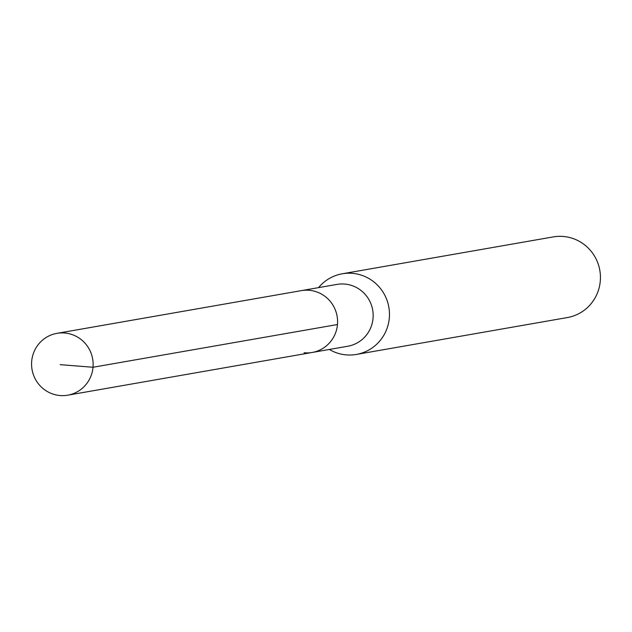 <?xml version="1.0" encoding="UTF-8"?>
<svg xmlns="http://www.w3.org/2000/svg" width="632" height="632" viewBox="0 0 632 632"><rect width="100%" height="100%" fill="white"/><g stroke="black" fill="none" stroke-linecap="round" stroke-linejoin="round"><path stroke-width="0.95" d="M59.621 395.49A31.387 30.771 80.1 0 1 31.6 365.422A31.387 30.771 80.1 0 1 56.951 333.348A31.387 30.771 80.1 0 1 65.088 333.04A31.387 30.771 80.1 0 1 93.109 363.1A31.387 30.771 80.1 0 1 67.758 395.182A31.387 30.771 80.1 0 1 59.621 395.49M309.538 290.317A31.387 30.771 -99.9 0 0 301.401 290.625A31.387 30.771 80.1 0 1 309.538 290.317A31.387 30.771 80.1 0 1 337.559 320.377A31.387 30.771 80.1 0 1 312.208 352.459A31.387 30.771 -99.9 0 0 337.559 320.377A31.387 30.771 -99.9 0 0 309.538 290.317M304.071 352.767A31.387 30.771 80.1 0 0 312.208 352.459L347.774 346.241A31.387 30.771 -99.9 0 0 373.133 314.159A31.387 30.771 -99.9 0 0 345.104 284.1A31.387 30.771 -99.9 0 0 336.967 284.408L56.951 333.348M318.528 287.631A40.938 40.132 80.1 0 1 342.268 273.782A40.938 40.132 80.1 0 1 352.877 273.38A40.938 40.132 80.1 0 1 389.43 312.595A40.938 40.132 80.1 0 1 356.361 354.441A40.938 40.132 80.1 0 1 345.751 354.836A40.938 40.132 80.1 0 1 329.335 349.464M356.361 354.441L567.331 317.564A40.938 40.132 -99.9 0 0 600.4 275.726A40.938 40.132 -99.9 0 0 563.847 236.51A40.938 40.132 -99.9 0 0 553.237 236.913L342.268 273.782M60.135 364.656L93.023 367.255L337.464 324.532M312.208 352.459L67.758 395.182"/></g></svg>
